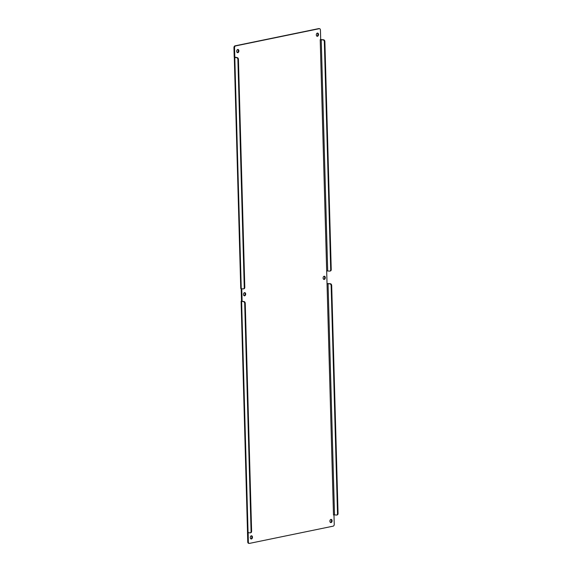 <?xml version="1.0" encoding="UTF-8"?>
<svg xmlns="http://www.w3.org/2000/svg" width="572" height="572" viewBox="0 0 572 572"><rect width="100%" height="100%" fill="white"/><g stroke="black" fill="none" stroke-linecap="round" stroke-linejoin="round"><path stroke-width="0.86" d="M332.089 520.763A1.616 1.08 97 0 0 331.195 519.383A1.616 1.08 97 0 0 329.922 520.856A1.616 1.08 97 0 0 330.802 522.593A1.616 1.08 97 0 0 332.089 520.763M325.296 277.613A1.616 1.08 97 0 0 324.403 276.233A1.616 1.08 97 0 0 323.13 277.706A1.616 1.08 97 0 0 324.009 279.443A1.616 1.08 97 0 0 325.296 277.613M245.674 294.008A1.616 1.08 97 0 0 244.78 292.628A1.616 1.08 97 0 0 243.508 294.108A1.616 1.08 97 0 0 244.387 295.838A1.616 1.08 97 0 0 245.674 294.008M318.504 34.463A1.616 1.08 97 0 0 317.61 33.083A1.616 1.08 97 0 0 316.337 34.556A1.616 1.08 97 0 0 317.217 36.293A1.616 1.08 97 0 0 318.504 34.463M238.882 50.858A1.616 1.08 97 0 0 237.988 49.478A1.616 1.08 97 0 0 236.715 50.951A1.616 1.08 97 0 0 237.595 52.688A1.616 1.08 97 0 0 238.882 50.858M252.466 537.165A1.616 1.08 97 0 0 251.566 535.785A1.616 1.08 97 0 0 250.3 537.258A1.616 1.08 97 0 0 251.179 538.996A1.616 1.08 97 0 0 252.466 537.165M235.299 57.372L234.806 57.086L234.541 47.741A1.616 1.08 -83 0 1 235.585 45.924L319.305 28.686A1.616 1.08 -83 0 1 319.541 28.671A1.616 1.08 -83 0 1 320.434 30.051L320.699 39.396L320.213 39.718L323.087 39.911A1.616 1.173 78.4 0 1 324.324 41.649L330.695 269.655A1.616 1.173 78.4 0 1 329.829 271.092A1.616 1.173 78.4 0 1 329.543 271.107L326.676 270.913L333.49 514.964L333.984 514.986L334.241 524.331A1.616 1.08 -83 0 1 333.197 526.147L249.485 543.393A1.616 1.08 -83 0 1 249.242 543.4A1.616 1.08 -83 0 1 248.348 542.02L248.162 532.639M241.169 288.667L241.513 301.087L242.113 301.158L241.763 288.746M330.509 522.493A1.616 1.08 97 0 0 331.488 520.692A1.616 1.08 97 0 0 330.888 519.412M323.716 279.343A1.616 1.08 97 0 0 324.696 277.542A1.616 1.08 97 0 0 324.095 276.262M244.094 295.738A1.616 1.08 97 0 0 245.073 293.937A1.616 1.08 97 0 0 244.473 292.657M316.924 36.193A1.616 1.08 97 0 0 317.903 34.384A1.616 1.08 97 0 0 317.303 33.104M237.301 52.588A1.616 1.08 97 0 0 238.281 50.786A1.616 1.08 97 0 0 237.68 49.507M250.886 538.895A1.616 1.08 97 0 0 251.866 537.094A1.616 1.08 97 0 0 251.265 535.807M248.384 532.432L247.49 532.603L247.755 541.949A1.616 1.08 97 0 0 248.648 543.328L249.242 543.4M333.49 514.864L333.984 514.986M327.027 283.669L329.901 283.862A1.616 1.173 78.4 0 1 331.138 285.6L337.509 513.606A1.616 1.173 78.4 0 1 336.643 515.043A1.616 1.173 78.4 0 1 336.357 515.057L333.919 514.814M319.176 28.671A1.616 1.08 97 0 0 318.947 28.6A1.616 1.08 97 0 0 318.704 28.607L234.992 45.853A1.616 1.08 97 0 0 233.948 47.669L234.205 57.014L235.106 57.286L234.205 57.014M235.299 57.207L237.194 57.6A1.616 1.173 -101.6 0 1 238.431 59.345L244.802 287.344A1.616 1.173 -101.6 0 1 243.937 288.788L243.386 288.896A1.616 1.173 78.4 0 1 243.107 288.91L241.255 288.681L234.799 57.486L236.651 57.715A1.616 1.173 78.4 0 1 237.888 59.452L244.258 287.459A1.616 1.173 78.4 0 1 243.386 288.896M250.464 532.746A1.616 1.173 -101.6 0 0 250.75 532.732A1.616 1.173 -101.6 0 0 251.616 531.295L245.245 303.289A1.616 1.173 -101.6 0 0 244.008 301.551L242.113 301.322M247.576 532.446L248.069 532.632L241.613 301.437L241.112 301.265L247.519 532.503M336.908 514.943A1.616 1.173 -101.6 0 0 337.187 514.929A1.616 1.173 -101.6 0 0 338.052 513.492L331.688 285.485A1.616 1.173 -101.6 0 0 330.452 283.748L327.027 283.512M330.094 270.992A1.616 1.173 -101.6 0 0 330.373 270.985A1.616 1.173 -101.6 0 0 331.238 269.541L324.875 41.541A1.616 1.173 -101.6 0 0 323.638 39.797L320.67 39.539M241.255 288.681L240.755 288.51L234.298 57.322L234.799 57.486M241.513 301.087L241.112 301.265M244.008 301.551L241.613 301.437M243.465 301.666A1.616 1.173 78.4 0 1 244.702 303.403L251.072 531.409A1.616 1.173 78.4 0 1 250.2 532.847A1.616 1.173 78.4 0 1 249.921 532.861L248.069 532.632M320.213 39.718L326.676 270.913M247.755 541.949L248.348 542.02M328.049 283.633L334.513 514.829M321.235 39.682L327.699 270.878M318.704 28.607L319.305 28.686M234.992 45.853L235.585 45.924M233.948 47.669L234.541 47.741M329.901 283.862L330.452 283.748M323.638 39.797L323.087 39.911M236.651 57.715L237.194 57.6M338.052 513.492L337.509 513.606M331.688 285.485L331.138 285.6M330.695 269.655L331.238 269.541M324.875 41.541L324.324 41.649M237.888 59.452L238.431 59.345M244.258 287.459L244.802 287.344M245.245 303.289L244.702 303.403M251.072 531.409L251.616 531.295M319.541 28.671L318.947 28.6M336.643 515.043L337.187 514.929M329.829 271.092L330.373 270.985M250.75 532.732L250.2 532.847"/></g></svg>

